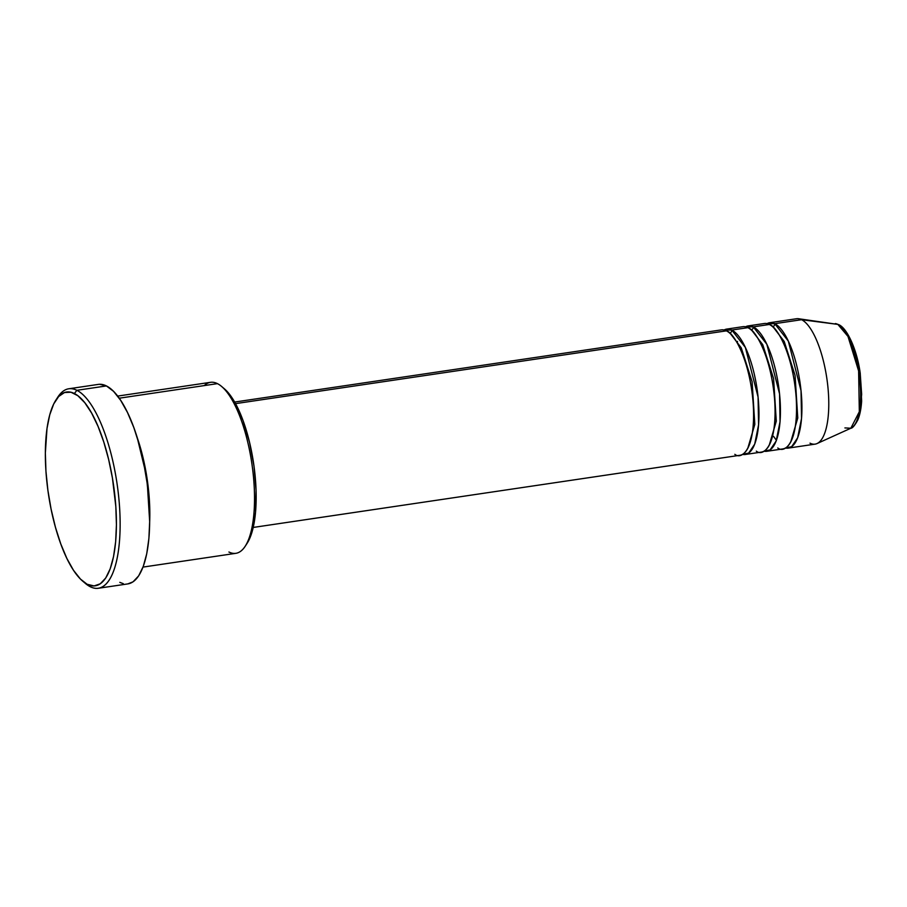 <?xml version="1.0" encoding="UTF-8"?>
<svg xmlns="http://www.w3.org/2000/svg" width="907" height="907" viewBox="0 0 907 907"><rect width="100%" height="100%" fill="white"/><g stroke="black" fill="none" stroke-linecap="round" stroke-linejoin="round"><path stroke-width="1.36" d="M788.24 448.115A63.388 21.258 81.6 0 1 785.473 448.001L791.607 446.72L797.65 437.809L801.539 418.456L801.028 390.656L788.319 341.089L774.737 323.686A63.388 21.258 81.6 0 1 800.915 389.579A63.388 21.258 81.6 0 1 788.24 448.115L815.087 444.135A63.388 21.258 -98.4 0 0 827.762 385.6A63.388 21.258 -98.4 0 0 801.584 319.706L774.737 323.686L767.039 323.629A63.388 21.258 81.6 0 1 769.646 322.722A63.388 21.258 81.6 0 1 774.737 323.686A2.88 2.642 -63.3 0 1 772.685 326.781A2.88 2.642 116.7 0 0 774.737 323.686L801.584 319.706A63.388 21.258 81.6 0 0 798.545 318.731L837.864 324.4A2.88 2.642 -63.3 0 1 838.669 324.649A2.88 2.642 116.7 0 0 837.864 324.4A53.15 17.834 -98.4 0 0 835.313 323.572L838.646 324.638C846.877 327.767 856.968 349.297 860.244 373.31L861.639 400.996C861.162 408.683 859.904 414.987 857.852 419.896C854.791 425.496 852.444 428.285 850.834 428.24A53.15 17.834 -98.4 0 0 859.519 377.142A53.15 17.834 -98.4 0 0 837.864 324.4L801.584 319.706L837.864 324.4L847.988 336.44L858.612 370.94L859.326 411.721L850.834 428.24L844.916 427.923M734.829 454.316C741.609 460.132 756.03 449.509 753.218 403.978C749.794 358.129 732.856 331.701 726.405 330.851A63.388 21.258 -98.4 0 0 721.314 329.887L234.63 402.05M730.804 334.161L741.257 347.835L752.107 381.711L754.817 424.363L747.753 448.432L754.817 424.363L752.107 381.711L741.257 347.835L730.804 334.161M726.688 329.094A63.388 21.258 81.6 0 0 724.081 330.001L731.779 330.057A2.88 2.642 -63.3 0 1 729.727 333.152A2.88 2.642 116.7 0 0 731.779 330.057L745.361 347.46L758.071 397.017L758.581 424.827L754.692 444.181L748.649 453.092L742.516 454.373A63.388 21.258 81.6 0 0 745.282 454.486L761.392 452.094A63.388 21.258 -98.4 0 0 774.068 393.559A63.388 21.258 -98.4 0 0 747.89 327.665A63.388 21.258 -98.4 0 0 742.799 326.701L726.688 329.094A63.388 21.258 81.6 0 1 731.779 330.057L747.89 327.665L731.779 330.057A63.388 21.258 81.6 0 1 757.957 395.951A63.388 21.258 81.6 0 1 745.282 454.486M756.302 451.13C763.082 456.947 777.503 446.323 774.703 400.792C771.279 354.943 754.329 328.515 747.89 327.665L738.207 329.105M752.288 330.976L762.742 344.649L773.58 378.525L776.29 421.177L769.227 445.246L776.29 421.177L773.58 378.525L762.742 344.649L752.288 330.976M748.173 325.908A63.388 21.258 81.6 0 0 745.554 326.815L753.252 326.871A2.88 2.642 -63.3 0 1 751.211 329.967A2.88 2.642 116.7 0 0 753.252 326.871L766.846 344.275L779.544 393.842L780.054 421.642L776.165 440.995L770.134 449.906L764 451.187A63.388 21.258 81.6 0 0 766.755 451.301L782.866 448.92A63.388 21.258 -98.4 0 0 795.541 390.384A63.388 21.258 -98.4 0 0 769.363 324.479A63.388 21.258 -98.4 0 0 764.272 323.516L748.173 325.908A63.388 21.258 81.6 0 1 753.252 326.871L769.363 324.479L753.252 326.871A63.388 21.258 81.6 0 1 779.43 392.765A63.388 21.258 81.6 0 1 766.755 451.301M777.787 447.956C784.566 453.761 798.988 443.138 796.176 397.606C792.752 351.757 775.814 325.33 769.363 324.479L759.692 325.919M773.762 327.79L784.215 341.463L795.065 375.339L797.775 417.991L790.711 442.072L797.775 417.991L795.065 375.339L784.215 341.463L773.762 327.79M204.245 385.6A86.437 28.99 81.6 0 1 217.442 383.638A86.437 28.99 -98.4 0 0 210.503 382.323L117.661 396.087M56.869 398.661A100.836 33.831 81.6 0 1 68.785 388.774A100.836 33.831 81.6 0 1 76.88 390.305A100.836 33.831 81.6 0 1 118.522 495.143A100.836 33.831 81.6 0 1 98.364 588.269A100.836 33.831 81.6 0 1 90.269 586.738A100.836 33.831 81.6 0 1 84.09 582.271A100.836 33.831 -98.4 0 0 85.473 583.496A100.836 33.831 -98.4 0 0 90.269 586.738L87.389 584.335A97.956 32.856 81.6 0 1 82.741 581.183A97.956 32.856 81.6 0 1 48.377 493.737A97.956 32.856 81.6 0 1 55.883 400.089A97.956 32.856 81.6 0 1 74.385 393.513L76.88 390.305A100.836 33.831 -98.4 0 0 57.833 397.085L55.883 400.089M137.218 437.605L146.945 477.717L149.678 521.684A86.437 28.99 81.6 0 0 137.218 437.605M235.525 403.638L726.405 330.851L235.525 403.638M119.225 398.207L217.442 383.638L119.225 398.207M98.364 588.269L127.898 583.893A100.836 33.831 -98.4 0 0 148.056 490.766A100.836 33.831 -98.4 0 0 106.414 385.928L76.88 390.305L106.414 385.928A100.836 33.831 -98.4 0 0 98.319 384.398L68.785 388.774M809.996 443.172A63.388 21.258 81.6 0 0 817.048 443.557A63.388 21.258 81.6 0 0 827.411 382.607A63.388 21.258 81.6 0 0 801.584 319.706A63.388 21.258 -98.4 0 0 796.493 318.742L769.646 322.722M857.07 420.111L860.176 410.644L861.65 394.307L860.346 375.169L856.457 356.134M853.714 347.574L850.573 340.102M87.389 584.335L94.079 585.933L100.269 583.802L105.7 578.031L110.189 568.836L113.545 556.558L115.654 541.694L116.425 524.802L115.824 506.525L112.434 478.068L108.636 459.464L103.772 442.004L98.024 426.335L91.618 413.07L84.805 402.731L77.832 395.701L70.984 392.243L64.522 392.516L58.683 396.484L53.694 404L49.749 414.794L47.005 428.421L45.35 453.047L45.951 471.323L47.89 490.268L51.098 509.167L55.452 527.296L60.78 543.939L66.88 558.474L73.524 570.333L80.451 579.063L90.269 586.738A100.836 33.831 -98.4 0 0 119.531 506.639A100.836 33.831 -98.4 0 0 76.88 390.305L74.385 393.513A97.956 32.856 81.6 0 1 115.824 506.525A97.956 32.856 81.6 0 1 87.389 584.335M99.521 384.285L106.414 385.928L113.556 391.348L120.676 400.338L127.513 412.549L133.805 427.503L139.293 444.645L143.771 463.296L147.07 482.751L149.065 502.263L149.689 521.072L148.895 538.475L146.73 553.78L143.272 566.41L138.658 575.877L133.057 581.818L127.853 583.904M123.295 583.666L119.803 582.362M143.011 567.09L235.854 553.327A86.437 28.99 -98.4 0 0 253.144 473.499A86.437 28.99 -98.4 0 0 217.442 383.638A86.437 28.99 81.6 0 1 221.546 386.416A86.437 28.99 81.6 0 1 251.863 463.568A86.437 28.99 81.6 0 1 245.241 546.207A86.437 28.99 81.6 0 1 228.927 552.012M245.241 546.207L247.192 543.191A83.557 28.026 -98.4 0 0 253.597 463.318A83.557 28.026 -98.4 0 0 224.29 388.729A83.557 28.026 -98.4 0 0 222.929 387.663L223.269 387.913M224.256 388.706L229.21 393.91L235.026 402.731L243.019 420.497L249.538 442.299L254.017 466.277L256.069 490.347L255.525 512.432L252.418 530.652L247.033 543.429M253.223 527.443L739.908 455.28A63.388 21.258 -98.4 0 0 752.583 396.744A63.388 21.258 -98.4 0 0 726.405 330.851L716.734 332.279M85.473 583.496L82.741 581.183M817.048 443.557L850.834 428.24M221.546 386.416L224.29 388.729M773.546 436.369L776.415 440.337M737.516 341.417L737.153 342.789"/></g></svg>
